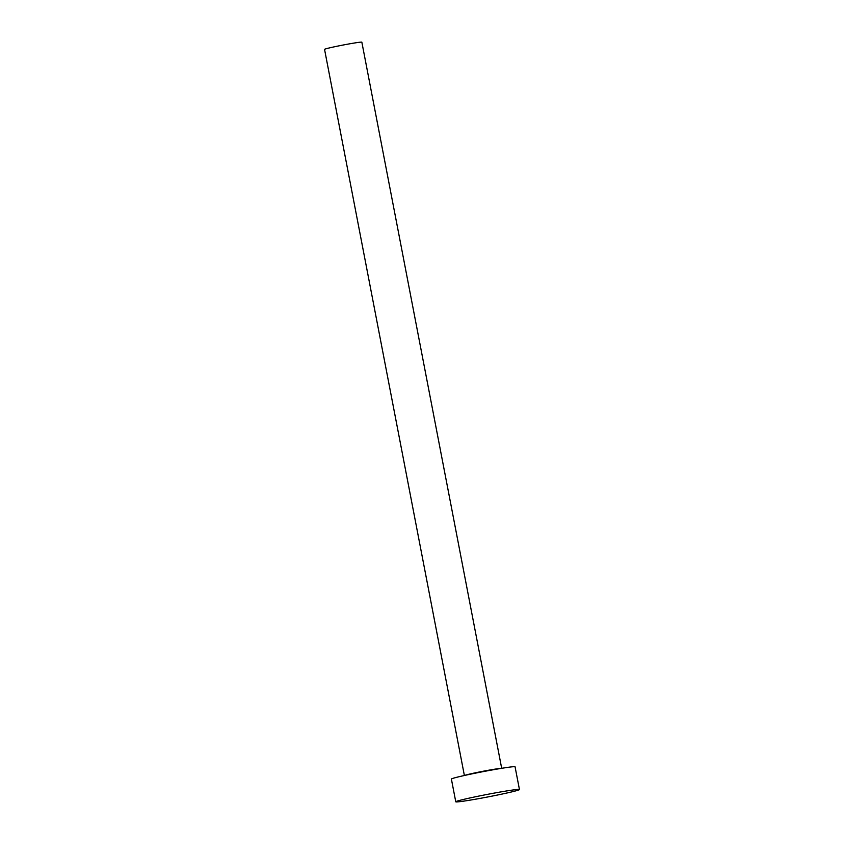 <?xml version="1.0" encoding="UTF-8"?>
<svg xmlns="http://www.w3.org/2000/svg" width="844" height="844" viewBox="0 0 844 844"><rect width="100%" height="100%" fill="white"/><g stroke="black" fill="none" stroke-linecap="round" stroke-linejoin="round"><path stroke-width="1.27" d="M464.379 775.499L324.55 49.385A18.99 0.76 -10.9 0 1 340.048 45.629A18.99 0.76 -10.9 0 1 361.854 42.2L501.684 768.314M455.771 801.8L451.392 779.075A32.42 1.298 -10.9 0 1 477.841 772.671A32.42 1.298 -10.9 0 1 515.072 766.816L519.45 789.541A32.42 1.298 -10.9 0 1 492.991 795.934A32.42 1.298 -10.9 0 1 455.771 801.8A32.42 1.298 -10.9 0 1 482.219 795.396A32.42 1.298 -10.9 0 1 519.45 789.541M464.685 775.436A18.99 0.76 -10.9 0 1 479.898 771.88A18.99 0.76 -10.9 0 1 501.368 768.367"/></g></svg>
